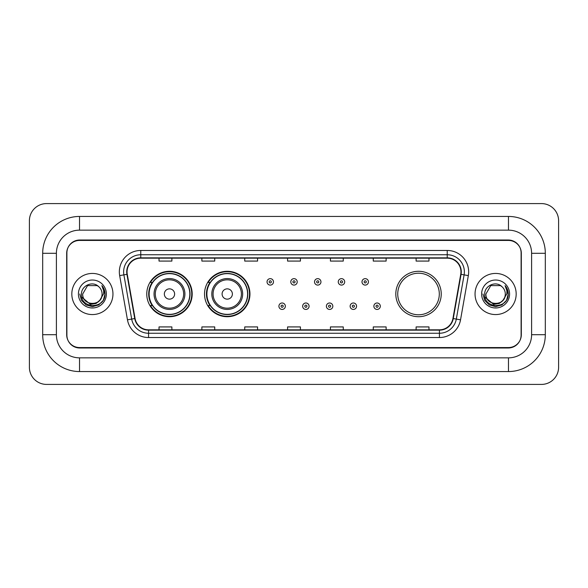 <?xml version="1.0" encoding="UTF-8"?>
<svg xmlns="http://www.w3.org/2000/svg" width="588" height="588" viewBox="0 0 588 588"><rect width="100%" height="100%" fill="white"/><g stroke="black" fill="none" stroke-linecap="round" stroke-linejoin="round"><path stroke-width="0.88" d="M395.812 294A22.711 22.711 0 0 0 418.524 316.712A22.711 22.711 0 0 0 441.235 294A22.711 22.711 0 0 0 418.524 271.288A22.711 22.711 0 0 0 395.812 294M204.528 294A22.711 22.711 0 0 0 227.24 316.712A22.711 22.711 0 0 0 249.951 294A22.711 22.711 0 0 0 227.24 271.288A22.711 22.711 0 0 0 204.528 294M146.765 294A22.711 22.711 0 0 0 169.476 316.712A22.711 22.711 0 0 0 192.188 294A22.711 22.711 0 0 0 169.476 271.288A22.711 22.711 0 0 0 146.765 294M152.211 305.569A20.786 20.786 0 0 1 152.211 282.431M209.975 305.569A20.786 20.786 0 0 1 209.975 282.431M439.302 294A20.786 20.786 0 0 1 418.524 314.786A20.786 20.786 0 0 1 397.738 294A20.786 20.786 0 0 1 418.524 273.214A20.786 20.786 0 0 1 439.302 294M79.534 216.443L79.534 230.151L508.466 230.151L508.466 216.443A36.853 36.853 0 0 1 545.319 253.296A36.853 36.853 0 0 0 508.466 216.443L79.534 216.443A36.853 36.853 0 0 0 42.681 253.296L42.681 334.704A36.853 36.853 0 0 0 79.534 371.557L508.466 371.557A36.853 36.853 0 0 0 545.319 334.704L545.319 253.296L531.603 253.296A23.138 23.138 0 0 0 508.466 230.151L79.534 230.151A23.138 23.138 0 0 0 56.397 253.296L56.397 334.704A23.138 23.138 0 0 0 79.534 357.849L508.466 357.849A23.138 23.138 0 0 0 531.603 334.704L531.603 253.296L531.603 334.704L545.319 334.704M508.466 240.441L79.534 240.441A12.855 12.855 0 0 0 66.679 253.296L66.679 334.704A12.855 12.855 0 0 0 79.534 347.559L508.466 347.559A12.855 12.855 0 0 0 521.321 334.704L521.321 253.296A12.855 12.855 0 0 0 508.466 240.441M558.6 220.728A17.14 17.14 0 0 0 541.46 203.588L46.54 203.588A17.14 17.14 0 0 0 29.4 220.728L29.4 367.272A17.14 17.14 0 0 0 46.54 384.412L541.46 384.412A17.14 17.14 0 0 0 558.6 367.272L558.6 220.728M66.892 252.862L66.892 335.138A12.855 12.855 0 0 0 79.748 347.993L508.252 347.993A12.855 12.855 0 0 0 521.108 335.138L521.108 252.862A12.855 12.855 0 0 0 508.252 240.007L79.748 240.007A12.855 12.855 0 0 0 66.892 252.862L66.892 335.138M71.824 294A20.565 20.565 0 0 0 92.389 314.565A20.565 20.565 0 0 0 112.955 294A20.565 20.565 0 0 0 92.389 273.435A20.565 20.565 0 0 0 71.824 294A20.565 20.565 0 0 0 92.389 314.565A20.565 20.565 0 0 0 112.955 294A20.565 20.565 0 0 0 92.389 273.435A20.565 20.565 0 0 0 71.824 294M475.045 294A20.565 20.565 0 0 0 495.61 314.565A20.565 20.565 0 0 0 516.176 294A20.565 20.565 0 0 0 495.61 273.435A20.565 20.565 0 0 0 475.045 294A20.565 20.565 0 0 0 495.61 314.565A20.565 20.565 0 0 0 516.176 294A20.565 20.565 0 0 0 495.61 273.435A20.565 20.565 0 0 0 475.045 294M127.052 271.891A13.715 13.715 0 0 1 140.767 258.176L447.233 258.176A13.715 13.715 0 0 1 460.735 274.273L452.936 318.49A13.715 13.715 0 0 1 439.434 329.824L148.566 329.824A13.715 13.715 0 0 1 135.064 318.49L127.265 274.273A13.715 13.715 0 0 1 127.052 271.891M126.714 271.891A14.053 14.053 0 0 0 126.927 274.331L134.726 318.549A14.053 14.053 0 0 0 148.566 330.162L439.434 330.162A14.053 14.053 0 0 0 453.275 318.549L461.073 274.331A14.053 14.053 0 0 0 447.233 257.838L140.767 257.838A14.053 14.053 0 0 0 126.714 271.891M119.665 275.61A21.425 21.425 0 0 1 140.767 250.466L447.233 250.466A21.425 21.425 0 0 1 468.335 275.61L460.536 319.828A21.425 21.425 0 0 1 439.434 337.534L148.566 337.534A21.425 21.425 0 0 1 127.464 319.828L119.665 275.61L123.892 274.868A17.14 17.14 0 0 1 140.767 254.751L447.233 254.751A17.14 17.14 0 0 1 464.108 274.868L456.317 319.086A17.14 17.14 0 0 1 439.434 333.249L148.566 333.249A17.14 17.14 0 0 1 131.683 319.086L123.892 274.868A17.14 17.14 0 0 1 123.627 271.891M521.108 335.138L521.108 252.862M453.275 318.549L456.317 319.086L464.108 274.868L468.335 275.61M287.576 258.176L287.576 261.079L300.424 261.079L300.424 258.176M244.726 258.176L244.726 261.079L257.581 261.079L257.581 258.176M201.875 258.176L201.875 261.079L214.73 261.079L214.73 258.176M159.025 258.176L159.025 261.079L171.88 261.079L171.88 258.176M330.419 258.176L330.419 261.079L343.274 261.079L343.274 258.176M373.27 258.176L373.27 261.079L386.125 261.079L386.125 258.176M416.12 258.176L416.12 261.079L428.975 261.079L428.975 258.176M300.424 329.824L300.424 326.921L287.576 326.921L287.576 329.824M257.581 329.824L257.581 326.921L244.726 326.921L244.726 329.824M214.73 329.824L214.73 326.921L201.875 326.921L201.875 329.824M171.88 329.824L171.88 326.921L159.025 326.921L159.025 329.824M343.274 329.824L343.274 326.921L330.419 326.921L330.419 329.824M386.125 329.824L386.125 326.921L373.27 326.921L373.27 329.824M428.975 329.824L428.975 326.921L416.12 326.921L416.12 329.824M99.813 300.225C94.668 307.171 82.202 302.724 82.702 294C82.107 306.495 102.672 306.495 102.077 294C102.672 306.495 82.107 306.495 82.702 294L87.546 285.614L97.233 285.614L98.733 286.679C92.794 280.454 81.35 285.584 81.453 294C80.365 308.95 104.613 309.347 105.002 294.728L105.024 294C104.987 290.825 103.929 288.032 101.849 285.628C103.429 288.223 103.988 291.016 103.525 294L99.813 300.225A9.687 9.687 0 0 0 102.077 294C102.672 306.495 82.107 306.495 82.702 294L87.546 285.614M102.077 294A9.687 9.687 0 0 0 98.733 286.679M100.43 299.704L96.057 303.489L90.324 304.29L81.754 297.138M78.417 294A13.972 13.972 0 0 0 92.389 307.972A13.972 13.972 0 0 0 106.362 294A13.972 13.972 0 0 0 92.389 280.028A13.972 13.972 0 0 0 78.417 294M105.017 294.375L101.849 285.628L105.024 294L104.517 290.465L105.017 294.368L104.517 290.465L105.017 294.368L101.849 285.628L105.024 294L101.849 285.628L105.024 294L103.326 300.314L98.703 304.937L92.389 306.635L86.076 304.937L81.453 300.314L79.755 294M174.621 294A5.145 5.145 0 0 0 169.476 288.855A5.145 5.145 0 0 0 164.339 294A5.145 5.145 0 0 0 169.476 299.145A5.145 5.145 0 0 0 174.621 294M184.904 294A15.428 15.428 0 0 0 169.476 278.572A15.428 15.428 0 0 0 154.049 294A15.428 15.428 0 0 0 169.476 309.428A15.428 15.428 0 0 0 184.904 294A15.428 15.428 0 0 1 169.476 309.428A15.428 15.428 0 0 1 154.049 294M189.828 294A20.352 20.352 0 0 0 169.476 273.648A20.352 20.352 0 0 0 149.124 294A20.352 20.352 0 0 0 169.476 314.352A20.352 20.352 0 0 0 189.828 294M191.761 294A22.285 22.285 0 0 1 150.432 305.569L152.498 305.569A20.543 20.543 0 0 0 183.074 309.406A20.543 20.543 0 0 0 183.074 278.594A20.543 20.543 0 0 0 152.498 282.431L150.432 282.431A22.285 22.285 0 0 1 191.761 294M232.385 294A5.145 5.145 0 0 0 227.24 288.855A5.145 5.145 0 0 0 222.095 294A5.145 5.145 0 0 0 227.24 299.145A5.145 5.145 0 0 0 232.385 294A5.145 5.145 0 0 0 227.24 288.855A5.145 5.145 0 0 0 222.095 294A5.145 5.145 0 0 0 227.24 299.145A5.145 5.145 0 0 0 232.385 294M242.668 294A15.428 15.428 0 0 0 227.24 278.572A15.428 15.428 0 0 0 211.812 294A15.428 15.428 0 0 0 227.24 309.428A15.428 15.428 0 0 0 242.668 294A15.428 15.428 0 0 0 227.24 278.572A15.428 15.428 0 0 0 211.812 294A15.428 15.428 0 0 0 227.24 309.428A15.428 15.428 0 0 0 242.668 294A15.428 15.428 0 0 1 227.24 309.428A15.428 15.428 0 0 1 211.812 294A15.428 15.428 0 0 0 227.24 309.428A15.428 15.428 0 0 0 242.668 294M247.592 294A20.352 20.352 0 0 0 227.24 273.648A20.352 20.352 0 0 0 206.888 294A20.352 20.352 0 0 0 227.24 314.352A20.352 20.352 0 0 0 247.592 294A20.352 20.352 0 0 0 227.24 273.648A20.352 20.352 0 0 0 206.888 294A20.352 20.352 0 0 0 227.24 314.352A20.352 20.352 0 0 0 247.592 294M249.525 294A22.285 22.285 0 0 1 208.196 305.569L210.261 305.569L208.196 305.569A22.285 22.285 0 0 0 249.525 294A22.285 22.285 0 0 0 208.196 282.431L210.261 282.431L208.196 282.431A22.285 22.285 0 0 1 249.525 294M505.298 294C505.893 306.495 485.328 306.495 485.923 294L490.767 285.614L500.454 285.614L501.954 286.679C496.015 280.454 484.563 285.584 484.674 294C483.586 308.95 507.826 309.347 508.223 294.728L508.245 294C508.208 290.825 507.15 288.032 505.07 285.628C506.65 288.223 507.209 291.016 506.738 294L503.034 300.225A9.687 9.687 0 0 0 505.298 294C505.893 306.495 485.328 306.495 485.923 294L490.767 285.614L500.454 285.614L501.954 286.679A9.687 9.687 0 0 1 505.298 294C505.893 306.495 485.328 306.495 485.923 294C485.416 302.724 497.889 307.171 503.034 300.225M503.651 299.704L499.278 303.489L493.545 304.29L484.975 297.138M481.638 294A13.972 13.972 0 0 0 495.61 307.972A13.972 13.972 0 0 0 509.583 294A13.972 13.972 0 0 0 495.61 280.028A13.972 13.972 0 0 0 481.638 294M505.261 285.841L508.238 294.368L507.738 290.465L508.245 294M508.238 294.375L505.07 285.628L508.245 294L505.07 285.628L508.245 294L506.547 300.314L501.924 304.937L495.61 306.635L489.297 304.937L484.674 300.314L482.976 294M273.471 281.873A3.212 3.212 0 0 1 270.26 285.084A3.212 3.212 0 0 1 267.048 281.873A3.212 3.212 0 0 1 270.26 278.661A3.212 3.212 0 0 1 273.471 281.873A3.212 3.212 0 0 0 270.26 278.661A3.212 3.212 0 0 0 267.048 281.873M297.212 281.873A3.212 3.212 0 0 1 294 285.084A3.212 3.212 0 0 1 290.788 281.873A3.212 3.212 0 0 1 294 278.661A3.212 3.212 0 0 1 297.212 281.873A3.212 3.212 0 0 0 294 278.661A3.212 3.212 0 0 0 290.788 281.873M320.952 281.873A3.212 3.212 0 0 1 317.74 285.084A3.212 3.212 0 0 1 314.529 281.873A3.212 3.212 0 0 1 317.74 278.661A3.212 3.212 0 0 1 320.952 281.873A3.212 3.212 0 0 0 317.74 278.661A3.212 3.212 0 0 0 314.529 281.873M344.693 281.873A3.212 3.212 0 0 1 341.481 285.084A3.212 3.212 0 0 1 338.262 281.873A3.212 3.212 0 0 1 341.481 278.661A3.212 3.212 0 0 1 344.693 281.873A3.212 3.212 0 0 0 341.481 278.661A3.212 3.212 0 0 0 338.262 281.873M368.433 281.873A3.212 3.212 0 0 1 365.214 285.084A3.212 3.212 0 0 1 362.002 281.873A3.212 3.212 0 0 1 365.214 278.661A3.212 3.212 0 0 1 368.433 281.873A3.212 3.212 0 0 0 365.214 278.661A3.212 3.212 0 0 0 362.002 281.873M278.918 306.216A3.212 3.212 0 0 1 282.13 302.996A3.212 3.212 0 0 1 285.342 306.216A3.212 3.212 0 0 1 282.13 309.428A3.212 3.212 0 0 1 278.918 306.216A3.212 3.212 0 0 0 282.13 309.428A3.212 3.212 0 0 0 285.342 306.216M302.658 306.216A3.212 3.212 0 0 1 305.87 302.996A3.212 3.212 0 0 1 309.082 306.216A3.212 3.212 0 0 1 305.87 309.428A3.212 3.212 0 0 1 302.658 306.216A3.212 3.212 0 0 0 305.87 309.428A3.212 3.212 0 0 0 309.082 306.216M326.391 306.216A3.212 3.212 0 0 1 329.611 302.996A3.212 3.212 0 0 1 332.823 306.216A3.212 3.212 0 0 1 329.611 309.428A3.212 3.212 0 0 1 326.391 306.216A3.212 3.212 0 0 0 329.611 309.428A3.212 3.212 0 0 0 332.823 306.216M350.132 306.216A3.212 3.212 0 0 1 353.344 302.996A3.212 3.212 0 0 1 356.563 306.216A3.212 3.212 0 0 1 353.344 309.428A3.212 3.212 0 0 1 350.132 306.216A3.212 3.212 0 0 0 353.344 309.428A3.212 3.212 0 0 0 356.563 306.216M373.872 306.216A3.212 3.212 0 0 1 377.084 302.996A3.212 3.212 0 0 1 380.304 306.216A3.212 3.212 0 0 1 377.084 309.428A3.212 3.212 0 0 1 373.872 306.216A3.212 3.212 0 0 0 377.084 309.428A3.212 3.212 0 0 0 380.304 306.216M508.466 371.557L508.466 357.849L79.534 357.849L79.534 371.557M42.681 334.704L56.397 334.704L56.397 253.296L42.681 253.296M447.233 250.466L447.233 257.838M123.892 274.868L126.927 274.331M148.566 337.534L148.566 330.162M439.434 330.162L439.434 337.534M127.464 319.828L134.726 318.549M461.073 274.331L464.108 274.868M140.767 250.466L140.767 257.838M456.317 319.086L460.536 319.828M183.647 294A14.171 14.171 0 0 0 169.476 279.829A14.171 14.171 0 0 0 155.305 294A14.171 14.171 0 0 0 169.476 308.171A14.171 14.171 0 0 0 183.647 294M241.411 294A14.171 14.171 0 0 0 227.24 279.829A14.171 14.171 0 0 0 213.069 294A14.171 14.171 0 0 0 227.24 308.171A14.171 14.171 0 0 0 241.411 294A14.171 14.171 0 0 0 227.24 279.829A14.171 14.171 0 0 0 213.069 294A14.171 14.171 0 0 0 227.24 308.171A14.171 14.171 0 0 0 241.411 294M210.261 305.569A20.543 20.543 0 0 0 240.83 309.406A20.543 20.543 0 0 0 240.83 278.594A20.543 20.543 0 0 0 210.261 282.431A20.543 20.543 0 0 1 240.83 278.594A20.543 20.543 0 0 1 240.83 309.406A20.543 20.543 0 0 1 210.261 305.569M269.186 281.873A1.073 1.073 0 0 0 270.26 282.946A1.073 1.073 0 0 0 271.333 281.873A1.073 1.073 0 0 0 270.26 280.799A1.073 1.073 0 0 0 269.186 281.873M292.927 281.873A1.073 1.073 0 0 0 294 282.946A1.073 1.073 0 0 0 295.073 281.873A1.073 1.073 0 0 0 294 280.799A1.073 1.073 0 0 0 292.927 281.873M316.667 281.873A1.073 1.073 0 0 0 317.74 282.946A1.073 1.073 0 0 0 318.814 281.873A1.073 1.073 0 0 0 317.74 280.799A1.073 1.073 0 0 0 316.667 281.873M340.408 281.873A1.073 1.073 0 0 0 341.481 282.946A1.073 1.073 0 0 0 342.547 281.873A1.073 1.073 0 0 0 341.481 280.799A1.073 1.073 0 0 0 340.408 281.873M364.148 281.873A1.073 1.073 0 0 0 365.214 282.946A1.073 1.073 0 0 0 366.287 281.873A1.073 1.073 0 0 0 365.214 280.799A1.073 1.073 0 0 0 364.148 281.873M283.203 306.216A1.073 1.073 0 0 0 282.13 305.143A1.073 1.073 0 0 0 281.057 306.216A1.073 1.073 0 0 0 282.13 307.281A1.073 1.073 0 0 0 283.203 306.216M306.943 306.216A1.073 1.073 0 0 0 305.87 305.143A1.073 1.073 0 0 0 304.797 306.216A1.073 1.073 0 0 0 305.87 307.281A1.073 1.073 0 0 0 306.943 306.216M330.676 306.216A1.073 1.073 0 0 0 329.611 305.143A1.073 1.073 0 0 0 328.538 306.216A1.073 1.073 0 0 0 329.611 307.281A1.073 1.073 0 0 0 330.676 306.216M354.417 306.216A1.073 1.073 0 0 0 353.344 305.143A1.073 1.073 0 0 0 352.278 306.216A1.073 1.073 0 0 0 353.344 307.281A1.073 1.073 0 0 0 354.417 306.216M378.157 306.216A1.073 1.073 0 0 0 377.084 305.143A1.073 1.073 0 0 0 376.019 306.216A1.073 1.073 0 0 0 377.084 307.281A1.073 1.073 0 0 0 378.157 306.216"/></g></svg>
